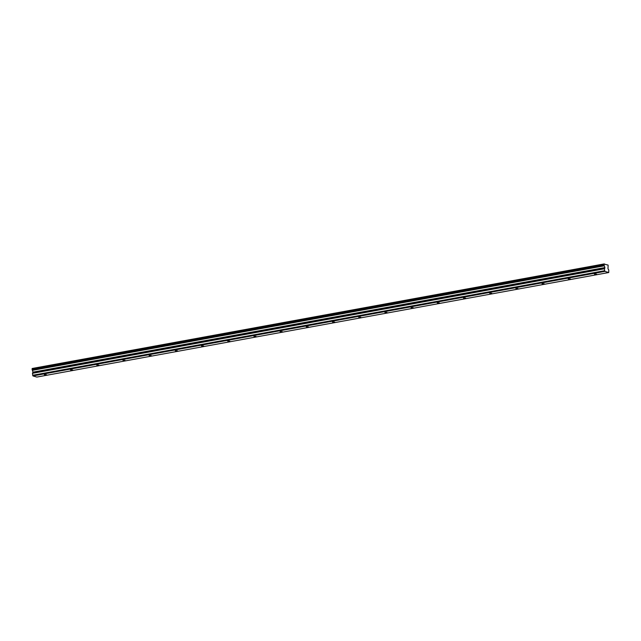 <?xml version="1.0" encoding="UTF-8"?>
<svg xmlns="http://www.w3.org/2000/svg" width="641" height="641" viewBox="0 0 641 641"><rect width="100%" height="100%" fill="white"/><g stroke="black" fill="none" stroke-linecap="round" stroke-linejoin="round"><path stroke-width="0.96" d="M596.547 274.14L594.415 274.076L596.547 274.14M46.456 374.705L44.325 374.64L46.456 374.705M72.649 369.913L70.518 369.849L72.649 369.913M98.842 365.122L96.711 365.066L98.842 365.122M125.035 360.338L122.912 360.274L125.035 360.338M151.228 355.547L149.105 355.483L151.228 355.547M177.429 350.763L175.297 350.699L177.429 350.763M203.622 345.972L201.49 345.908L203.622 345.972M229.815 341.18L227.691 341.116L229.815 341.18M256.007 336.397L253.884 336.333L256.007 336.397M282.208 331.605L280.077 331.541L282.208 331.605M308.401 326.814L306.27 326.75L308.401 326.814M334.594 322.03L332.471 321.966L334.594 322.03M360.787 317.239L358.664 317.175L360.787 317.239M386.988 312.447L384.856 312.383L386.988 312.447M413.181 307.664L411.049 307.6L413.181 307.664M439.373 302.873L437.25 302.808L439.373 302.873M465.566 298.081L463.443 298.017L465.566 298.081M491.767 293.298L489.636 293.233L491.767 293.298M517.96 288.506L515.829 288.442L517.96 288.506M544.153 283.715L542.022 283.659L544.153 283.715M570.346 278.931L568.222 278.867L570.346 278.931M608.742 272.521L36.817 377.076L32.931 375.93L604.856 271.383L608.742 272.521L608.774 270.069L607.98 268.715L608.125 265.094L604.343 264.156M32.931 375.93L32.451 373.326L32.987 372.133L32.106 369.472L604.022 264.925L604.143 263.924L604.695 264.092M604.022 264.925L604.904 267.577L604.367 268.771L32.451 373.326M604.856 271.383L604.367 268.771M32.619 375.289L604.543 270.734M32.106 369.472L32.218 368.479L604.143 263.924M32.395 370.354L604.319 265.807M32.178 369.705L604.094 265.15M603.966 264.324L32.05 368.879M604.904 267.577L32.987 372.133M32.963 372.766L604.888 268.21"/></g></svg>
